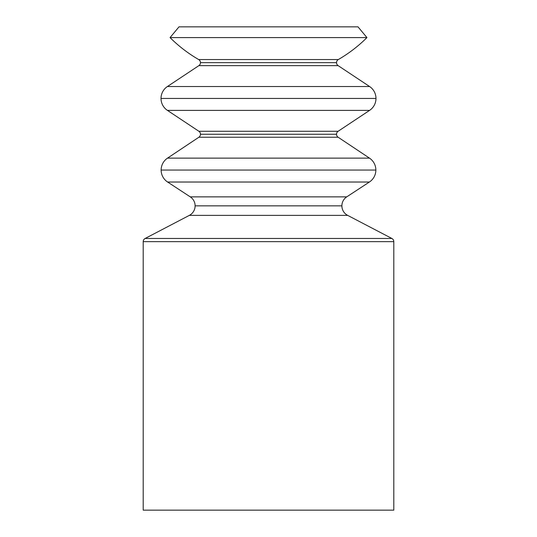 <?xml version="1.0" encoding="UTF-8"?>
<svg xmlns="http://www.w3.org/2000/svg" width="537" height="537" viewBox="0 0 537 537"><rect width="100%" height="100%" fill="white"/><g stroke="black" fill="none" stroke-linecap="round" stroke-linejoin="round"><path stroke-width="0.81" d="M341.888 205.852A10.74 10.74 0 0 0 347.654 215.371A10.74 10.74 0 0 1 341.888 205.852L195.112 205.852A10.74 10.74 0 0 1 189.346 215.371A10.74 10.74 0 0 0 195.112 205.852L341.888 205.852A10.74 10.74 0 0 1 346.741 196.864L190.259 196.864L167.611 182.03A14.318 14.318 0 0 1 161.14 170.048A14.318 14.318 0 0 0 167.611 182.03L369.389 182.03A14.318 14.318 0 0 0 375.86 170.048A14.318 14.318 0 0 1 369.389 182.03L346.741 196.864A10.74 10.74 0 0 0 341.888 205.852M336.531 134.25A3.578 3.578 0 0 0 338.122 137.23A3.578 3.578 0 0 1 336.531 134.25L200.469 134.25A3.578 3.578 0 0 1 198.878 137.23A3.578 3.578 0 0 0 200.469 134.25L336.531 134.25A3.578 3.578 0 0 1 338.129 131.27L198.871 131.27L167.416 110.38A14.318 14.318 0 0 1 161.019 98.452A14.318 14.318 0 0 0 167.416 110.38L369.584 110.38A14.318 14.318 0 0 0 375.981 98.452A14.318 14.318 0 0 1 369.584 110.38L338.129 131.27A3.578 3.578 0 0 0 336.531 134.25M336.531 62.648A3.578 3.578 0 0 0 338.129 65.635A3.578 3.578 0 0 1 336.531 62.648L200.469 62.648A3.578 3.578 0 0 1 198.871 65.635A3.578 3.578 0 0 0 200.469 62.648L336.531 62.648A3.578 3.578 0 0 1 338.317 59.553A139.412 139.412 0 0 0 366.952 37.59L170.048 37.59A139.412 139.412 0 0 0 198.683 59.553L338.317 59.553L198.683 59.553A3.578 3.578 0 0 1 200.469 62.648A3.578 3.578 0 0 0 198.683 59.553A139.412 139.412 0 0 1 170.048 37.59L366.952 37.59L357.998 26.85L179.002 26.85L170.048 37.59L179.002 26.85L357.998 26.85L366.952 37.59A139.412 139.412 0 0 1 338.317 59.553A3.578 3.578 0 0 0 336.531 62.648M198.871 65.635L338.129 65.635L198.871 65.635L167.416 86.517L369.584 86.517L338.129 65.635L369.584 86.517L167.416 86.517A14.318 14.318 0 0 0 161.019 98.452L375.981 98.452L161.019 98.452A14.318 14.318 0 0 1 167.416 86.517L198.871 65.635M198.878 137.23L338.122 137.23L198.878 137.23L167.517 158.133L369.483 158.133L338.122 137.23L369.483 158.133L167.517 158.133A14.318 14.318 0 0 0 161.14 170.048L375.86 170.048L161.14 170.048A14.318 14.318 0 0 1 167.517 158.133L198.878 137.23M189.346 215.371L347.654 215.371L189.346 215.371L145.124 238.475A3.578 3.578 0 0 0 143.198 241.65L393.802 241.65L393.802 510.15L143.198 510.15L143.198 241.65A3.578 3.578 0 0 1 145.124 238.475L391.876 238.475L145.124 238.475L189.346 215.371M393.802 241.65A3.578 3.578 0 0 0 391.876 238.475L347.654 215.371L391.876 238.475A3.578 3.578 0 0 1 393.802 241.65L143.198 241.65L143.198 510.15L393.802 510.15L393.802 241.65M190.259 196.864A10.74 10.74 0 0 1 195.112 205.852A10.74 10.74 0 0 0 190.259 196.864L346.741 196.864L369.389 182.03L167.611 182.03L190.259 196.864M375.86 170.048A14.318 14.318 0 0 0 369.483 158.133A14.318 14.318 0 0 1 375.86 170.048M198.871 131.27A3.578 3.578 0 0 1 200.469 134.25A3.578 3.578 0 0 0 198.871 131.27L338.129 131.27L369.584 110.38L167.416 110.38L198.871 131.27M375.981 98.452A14.318 14.318 0 0 0 369.584 86.517A14.318 14.318 0 0 1 375.981 98.452"/></g></svg>
